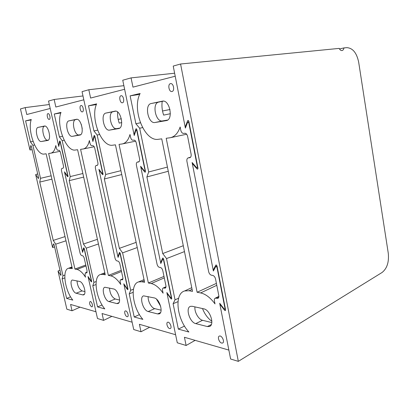 <?xml version="1.0" encoding="UTF-8"?>
<svg xmlns="http://www.w3.org/2000/svg" width="409" height="409" viewBox="0 0 409 409"><rect width="100%" height="100%" fill="white"/><g stroke="black" fill="none" stroke-linecap="round" stroke-linejoin="round"><path stroke-width="0.61" d="M149.679 327.256L141.003 331.755L139.392 324.291L175.604 334.731L166.841 292.537L170.466 297.466L171.044 297.772L171.228 297.067L163.595 260.175C163.288 259.347 162.956 259.107 162.593 259.459L160.819 263.524L140.619 166.258L144.219 170.706C144.745 171.11 144.985 170.88 144.944 170.032L145.185 169.945M121.345 118.768L118.191 119.397L121.345 118.779M136.923 130.011L135.875 130.42L134.234 135.517L124.627 89.274L90.609 98.053L88.819 89.745L123.881 85.68M88.819 89.745L82.051 91.647L92.71 140.722L94.044 135.716L94.29 135.43L94.862 136.177L103.032 173.907L102.843 174.72L102.449 174.515L103.063 174.3M157.623 313.923L159.04 313.918C163.799 312.957 159.52 298.647 154.249 297.916L143.636 295.86C139.08 296.786 143.094 310.589 148.186 311.525L157.623 313.923L160.512 312.619M105.926 113.068C100.22 113.896 103.988 131.447 109.556 130.108L118.636 128.59C124.633 127.879 120.757 109.576 114.919 111.171L105.926 113.068L113.114 111.708C107.357 112.547 111.064 129.96 116.683 128.61L119.694 128.104M136.187 130.103L136.857 130.926L144.944 170.032M141.003 331.755L133.723 329.542L123.953 284.546L127.342 289.403L127.812 289.679L127.956 289.025L120.205 253.237L119.556 252.414L119.367 252.598L117.899 256.678L99.09 170.093L102.449 174.515M134.213 316.99L142.874 319.373C132.439 307.752 129.581 284.102 138.636 281.903L141.851 281.77L144.617 282.292L115.435 144.837L112.766 145.185C101.468 147.465 90.021 117.848 96.636 103.866L88.497 105.813L93.942 130.962L97.163 135.047L105.68 174.49L104.336 178.984L119.351 248.345L122.603 252.864L130.681 290.267L129.213 293.897L134.213 316.99L139.459 314.598M136.417 165.251C136.146 163.559 136.453 162.511 137.347 162.102L138.625 161.974C139.53 161.56 139.842 160.502 139.571 158.789L136.284 142.961C135.788 141.115 135.001 140.159 133.922 140.103L132.945 140.231C131.882 140.169 131.1 139.229 130.609 137.398L130.001 134.479C128.441 140.016 125.839 143.176 122.189 143.953L119.05 144.372L148.37 283.008L151.223 283.549C155.251 284.419 159.213 287.639 163.109 293.207L162.542 290.487C162.296 289.189 162.526 288.355 163.222 287.992L165.2 288.146C165.906 287.783 166.136 286.939 165.896 285.62L162.797 270.686C162.317 268.912 161.524 267.849 160.415 267.501L159.408 267.348C158.314 267 157.531 265.947 157.056 264.194L136.417 165.251M122.465 102.761C124.868 102.403 123.452 95.179 121.084 95.742C118.574 95.987 120.031 103.446 122.449 102.761L122.465 102.761M169.607 328.56L170.246 328.56C172.393 328.003 169.761 321.464 167.705 322.236C165.819 322.604 167.475 328.115 169.607 328.56M121.744 122.598L119.213 123.114C117.956 119.397 117.414 115.681 117.582 111.969M160.676 306.356L156.524 299.173M123.953 284.546L124.218 284.413M93.109 140.67L92.71 140.722M99.09 170.093L99.428 169.975M118.385 256.545L117.899 256.678M148.176 296.576C147.7 301.07 151.437 308.003 154.72 308.631L161.115 310.191M115.762 111.151L113.114 111.708M94.632 135.64L94.044 135.716M127.342 289.403L127.966 289.091M133.114 292.353L129.213 293.897M133.472 289.173L130.681 290.267M137.245 247.552L122.603 252.864M136.141 242.363L119.351 248.345M121.744 174.546L104.336 178.984M120.921 170.676L105.68 174.49M99.525 134.52L97.163 135.047M97.613 130.169L93.942 130.962M96.35 104.581L88.497 105.813M163.983 276.402L148.37 283.008M166.913 292.875L167.199 293.258M195.129 340.36L186.115 345.482L184.428 337.272L228.861 350.084L219.689 303.263L224.009 308.815L224.745 309.163L224.981 308.391L216.98 267.343L216.029 266.315L215.758 266.53L213.37 271.003L192.112 162.506L196.422 167.455L197.026 167.695L197.659 166.581M170.001 109.494L162.526 110.987L170.001 109.505M188.943 121.851L187.619 122.332L185.374 128.094L175.21 76.227L132.966 87.127L131.064 77.889L174.623 73.216M131.064 77.889L122.751 80.225L134.05 134.633L135.849 129.045L136.161 128.723L136.831 129.546L145.471 171.335L145.221 172.23L144.74 172.005L145.502 171.729M207.337 326.551L209.306 326.53C214.991 325.262 210.165 309.771 203.8 308.841L192.245 306.29L190.574 306.331C185.149 307.537 189.618 322.44 195.753 323.606L207.337 326.551L211.325 324.567M151.197 103.518C144.162 104.592 148.15 124.106 155.042 122.501L166.305 120.614C173.733 119.673 169.628 99.239 162.353 101.166L151.197 103.518L158.758 102.097C151.673 103.18 155.594 122.521 162.537 120.911L167.613 120.057M188.022 121.964L188.82 122.874L197.363 166.693M186.115 345.482L177.281 342.793L167.015 293.36L170.982 298.759L171.56 299.071L171.744 298.36L163.59 258.943L162.813 258.033L162.588 258.232L160.645 262.69L140.798 167.133L144.74 172.005M178.35 329.122L188.897 332.021C176.76 319.189 173.912 293.795 184.663 290.952L189.101 290.743L192.501 291.392L161.739 138.856L158.436 139.28C144.474 141.964 131.56 109.269 140.129 93.462L130.123 95.854L135.89 123.758L139.679 128.242L148.687 171.959L146.887 176.944L162.726 253.56L166.54 258.575L175.037 299.797L173.099 303.729L178.35 329.122L184.5 326.075M186.928 161.412C186.652 159.546 187.071 158.37 188.176 157.884L189.832 157.71C190.952 157.225 191.376 156.033 191.105 154.142L187.634 136.422C187.087 134.357 186.141 133.298 184.807 133.247L183.585 133.411C182.266 133.365 181.335 132.317 180.793 130.272L180.149 127.005C178.012 133.211 174.684 136.795 170.175 137.751L166.207 138.278L197.107 292.266L200.62 292.936C205.584 293.994 210.379 297.65 215.001 303.902L214.408 300.881C214.163 299.495 214.454 298.59 215.282 298.166L217.9 298.34C218.743 297.91 219.04 296.995 218.795 295.589L215.543 278.979C215.016 277.005 214.071 275.814 212.706 275.405L211.458 275.216C210.108 274.807 209.173 273.626 208.651 271.673L186.928 161.412M172.005 91.504C174.996 91.043 173.534 82.955 170.573 83.635C167.439 83.957 168.953 92.342 171.984 91.509L172.005 91.504M221.632 343.064L222.527 343.059C225.139 342.323 221.944 335.099 219.439 336.065C217.184 336.551 219.05 342.512 221.632 343.064M170.364 113.733L163.646 115.113C162.076 110.481 161.596 105.905 162.199 101.371M211.872 321.264C207.844 318.412 204.72 314.173 202.506 308.555M167.015 293.36L167.327 293.192M134.541 134.571L134.05 134.633M140.798 167.133L141.207 166.984M161.264 262.506L160.645 262.69M194.97 306.893C194.209 311.806 198.534 319.506 202.552 320.298L211.826 322.563M163.39 101.12L158.758 102.097M177.992 301.632L173.099 303.729M178.6 298.279L175.037 299.797M184.474 251.591L166.54 258.575M183.288 245.712L162.726 253.56M168.273 171.274L146.887 176.944M167.429 167.087L148.687 171.959M142.572 127.593L139.679 128.242M140.389 122.777L135.89 123.758M139.704 94.387L130.123 95.854M216.402 283.376L197.107 292.266M382.083 272.476L238.329 361.362L180.579 64.003L339.209 48.39C339.991 49.98 340.958 50.696 342.103 50.537C343.069 50.271 343.688 49.397 343.959 47.925L346.776 47.648C352.747 48.001 356.72 52.858 358.678 62.209L388.264 253.171C389.143 262.046 387.083 268.483 382.083 272.476M238.329 361.362L230.61 359.015L219.868 304.173L224.602 310.257L225.339 310.61L225.574 309.843L217.026 265.973L216.075 264.95L215.804 265.165L213.186 270.078L192.307 163.477L197.026 168.907L197.629 169.147L197.966 168.145L188.84 121.325L188.043 120.415L187.639 120.783L185.18 127.102L173.222 66.069L180.579 64.003M339.506 48.968L343.959 47.925M213.186 270.078L214.009 269.807M220.236 303.964L219.868 304.173M185.18 127.102L185.788 127.025M192.797 163.293L192.307 163.477M188.544 120.67L187.639 120.783M197.026 168.907L197.992 168.534M216.351 264.991L215.804 265.165M224.602 310.257L225.543 309.7M111.902 316.361L103.584 320.37L102.051 313.524L132.127 322.195L123.789 283.8L126.887 288.233C127.337 288.677 127.542 288.549 127.496 287.849L127.68 287.762M95.123 137.393L94.919 137.419C94.643 136.662 94.367 136.509 94.101 136.954L92.884 141.519L83.819 99.801L55.839 107.02L54.152 99.474L82.981 95.946M54.152 99.474L48.533 101.054L58.594 145.747L59.591 141.212L59.791 140.957L60.287 141.642L68.006 176.034L67.863 176.775L67.536 176.586L68.042 176.412M116.821 303.56L117.874 303.56C121.908 302.824 118.037 289.541 113.61 288.953L104.903 287.246C101.028 287.967 104.689 300.809 108.983 301.566L116.821 303.56L118.963 302.665M68.947 120.87C64.228 121.519 67.782 137.465 72.373 136.33L79.847 135.077C84.796 134.53 81.14 117.961 76.35 119.31L68.947 120.87L75.762 119.576C70.992 120.236 74.494 136.069 79.142 134.919L80.716 134.653M94.919 137.419L102.567 172.731L102.378 173.544L101.984 173.339L98.917 169.3L118.063 257.435L119.408 253.718L119.592 253.534L120.241 254.357L127.496 287.849M103.584 320.37L97.485 318.514L88.191 277.23L91.135 281.643L91.524 281.888L91.636 281.28L84.28 248.508L83.564 247.936L82.444 251.693L64.622 172.537L67.536 176.586M97.562 306.914L104.806 308.907C95.716 298.299 92.838 276.198 100.563 274.47L102.961 274.378L105.261 274.817L77.608 149.725L75.404 150.011C66.084 151.984 55.808 124.919 61.002 112.393L54.254 114.009L59.392 136.892L62.178 140.64L70.23 176.576L69.218 180.666L83.446 244.035L86.263 248.145L93.932 282.374L92.807 285.743L97.562 306.914L102.086 304.991M95.44 168.365C95.174 166.821 95.404 165.875 96.135 165.522L97.158 165.42C97.899 165.067 98.134 164.111 97.863 162.552L94.76 148.247C94.3 146.58 93.63 145.711 92.746 145.645L91.948 145.752C91.069 145.686 90.404 144.827 89.954 143.17L89.377 140.538C88.232 145.527 86.151 148.349 83.139 149.004L80.588 149.341L108.37 275.405L110.732 275.855C114.07 276.586 117.409 279.465 120.752 284.48L120.21 282.005C119.975 280.784 120.149 280.017 120.742 279.7L122.286 279.833C122.879 279.516 123.063 278.744 122.823 277.506L119.878 263.933C119.433 262.327 118.758 261.371 117.843 261.065L117.015 260.942C116.11 260.64 115.435 259.689 115.001 258.094L95.44 168.365M82.373 111.867C84.351 111.591 82.991 105.057 81.054 105.537C78.998 105.727 80.394 112.444 82.362 111.872L82.373 111.867M127.051 316.694L127.526 316.694C129.316 316.269 127.076 310.298 125.364 310.932C123.763 311.213 125.261 316.331 127.051 316.694M82.219 128.554L81.284 124.351M58.927 145.701L58.594 145.747M64.622 172.537L64.908 172.44M82.838 251.596L82.444 251.693M109.505 288.048C109.909 293.514 111.821 297.164 115.231 298.999L119.586 300.063M77.05 119.305L75.762 119.576M83.927 247.844L83.564 247.936M96.008 284.557L92.807 285.743M96.187 281.55L93.932 282.374M98.441 243.963L86.263 248.145M97.414 239.316L83.446 244.035M83.661 177.097L69.218 180.666M82.869 173.508L70.23 176.576M64.147 140.21L62.178 140.64M62.444 136.243L59.392 136.892M60.808 112.956L54.254 114.009M121.263 270.308L108.37 275.405M80.006 307.169L72.045 310.774L70.588 304.449L95.967 311.765L88.037 276.54L90.726 280.569L91.115 280.819L91.227 280.211L84.336 249.536L83.625 248.958L82.598 252.389L64.464 171.816L67.122 175.512L67.449 175.701L67.751 174.904M60.368 142.02L59.668 142.337L58.758 146.478L50.205 108.472L26.784 114.515L25.189 107.603L49.315 104.525M25.189 107.603L20.45 108.932L29.959 149.965L30.706 145.824L30.869 145.594L31.304 146.223L38.61 177.818L38.502 178.498L38.226 178.319L38.65 178.181M82.725 294.899L83.528 294.899C86.989 294.327 83.441 281.949 79.673 281.469L72.403 280.027C69.07 280.594 72.449 292.593 76.115 293.217L82.725 294.899L84.356 294.26M38.175 127.363C34.203 127.879 37.562 142.49 41.411 141.504L47.669 140.456C51.82 140.031 48.374 124.898 44.371 126.054L38.175 127.363L44.637 126.13C40.619 126.657 43.932 141.171 47.833 140.18L48.4 140.082M59.867 142.087L60.363 142.772L67.592 174.96M72.045 310.774L66.861 309.194L58.022 271.055L60.614 275.093L60.941 275.323L61.028 274.756L54.039 244.531L53.421 244.004L52.562 247.496L35.665 174.587L38.226 178.319M66.641 298.417L72.792 300.104C64.78 290.354 61.902 269.633 68.554 268.253L72.332 268.56L46.13 153.794L44.279 154.035C36.462 155.763 27.142 130.849 31.273 119.505L25.588 120.865L30.445 141.867L32.889 145.328L40.506 178.324L39.745 182.077L53.231 240.405L55.706 244.173L62.991 275.727L62.122 278.866L66.641 298.417L70.578 296.832M61.534 170.936C61.273 169.52 61.447 168.656 62.056 168.35L62.889 168.268C63.507 167.961 63.681 167.092 63.421 165.655L60.486 152.613C60.062 151.09 59.484 150.297 58.738 150.226L58.073 150.318C57.337 150.246 56.759 149.454 56.345 147.946L55.798 145.538C54.954 150.088 53.267 152.639 50.742 153.196L48.625 153.472L74.949 269.056L76.938 269.434C79.75 270.063 82.613 272.655 85.522 277.22L85.011 274.95L85.42 272.813L86.657 272.926L87.071 270.768L84.274 258.335C83.865 256.862 83.278 255.993 82.511 255.722L81.815 255.62C81.054 255.354 80.466 254.49 80.062 253.028L61.534 170.936M49.264 119.392C50.92 119.172 49.622 113.206 48.011 113.62C46.299 113.768 47.623 119.883 49.259 119.392L49.264 119.392M91.601 306.811L91.959 306.811C93.477 306.479 91.524 300.983 90.077 301.515C89.136 303.243 89.643 305.007 91.601 306.811M58.022 271.055L59.975 270.196M32.106 149.684L29.959 149.965M35.665 174.587L37.71 173.922M54.607 247L52.562 247.496M76.999 280.881C77.475 285.937 79.172 289.281 82.086 290.911L84.949 291.612M44.964 126.059L44.637 126.13M64.801 277.926L62.122 278.866M64.857 275.083L62.991 275.727M65.992 240.804L55.706 244.173M65.031 236.591L53.231 240.405M51.917 179.147L39.745 182.077M51.151 175.804L40.506 178.324M34.55 144.97L32.889 145.328M33.022 141.32L30.445 141.867M31.135 119.965L25.588 120.865M85.778 265.012L74.949 269.056M148.186 311.525L154.72 308.631M109.556 130.108L116.683 128.61M119.786 252.486L119.367 252.598M141.851 281.77L144.29 280.732M139.188 161.606L137.496 162.076M138.477 161.995L138.825 161.898M164.715 288.166L165.722 287.711M165.967 286.944L163.702 287.972M164.29 277.89L151.223 283.549M195.753 323.606L202.552 320.298M166.483 120.573L166.182 120.64M155.042 122.501L162.537 120.911M189.137 122.838L188.82 122.874M136.57 128.958L135.849 129.045M163.068 258.094L162.588 258.232M170.982 298.759L171.739 298.35M225.257 308.228L224.981 308.391M217.271 267.246L216.98 267.343M189.101 290.743L192.087 289.357M190.604 157.199L188.391 157.848M189.618 157.746L190.129 157.598M217.215 298.376L218.631 297.665M218.876 296.673L215.962 298.13M216.78 285.288L200.62 292.936M108.983 301.566L115.231 298.999M72.373 136.33L79.142 134.919M60.077 141.151L59.591 141.212M91.135 281.643L91.657 281.397M102.961 274.378L104.985 273.575M97.577 165.144L96.243 165.507M121.928 279.848L122.664 279.541M122.889 278.933L121.095 279.684M121.519 271.504L110.732 275.855M76.115 293.217L82.086 290.911M41.411 141.504L47.833 140.18M31.12 145.768L30.706 145.824M53.737 243.933L53.421 244.004M60.614 275.093L61.053 274.899M70.389 268.192L72.102 267.547M86.386 272.936L86.938 272.721M87.143 272.23L85.691 272.803M85.997 265.988L76.938 269.434M159.04 313.918L159.546 313.688M171.565 297.496L171.09 297.747M138.636 281.903L144.05 279.603M139.203 161.581L137.347 162.102M165.988 286.74L163.222 287.992M122.465 143.896L135.568 141.171M209.306 326.53L210.093 326.137M225.369 308.795L224.822 309.117M217.031 265.998L216.029 266.315M197.818 167.388L197.056 167.685M184.663 290.952L191.749 287.675M190.635 157.163L188.176 157.884M217.9 298.34L218.181 298.202M218.881 296.367L215.282 298.166M170.614 137.654L186.673 134.234M222.859 342.875L222.527 343.059M117.874 303.56L118.206 303.417M120.231 253.36L119.592 253.534M102.91 173.355L102.378 173.544M100.563 274.47L104.811 272.783M97.593 165.129L96.135 165.522M122.91 278.79L120.742 279.7M83.324 148.968L94.193 146.744M91.493 280.64L91.135 280.809M84.31 248.652L83.779 248.79M67.899 175.548L67.449 175.701M68.554 268.253L71.969 266.97M87.158 272.128L85.42 272.813M50.864 153.171L60.021 151.32"/></g></svg>
